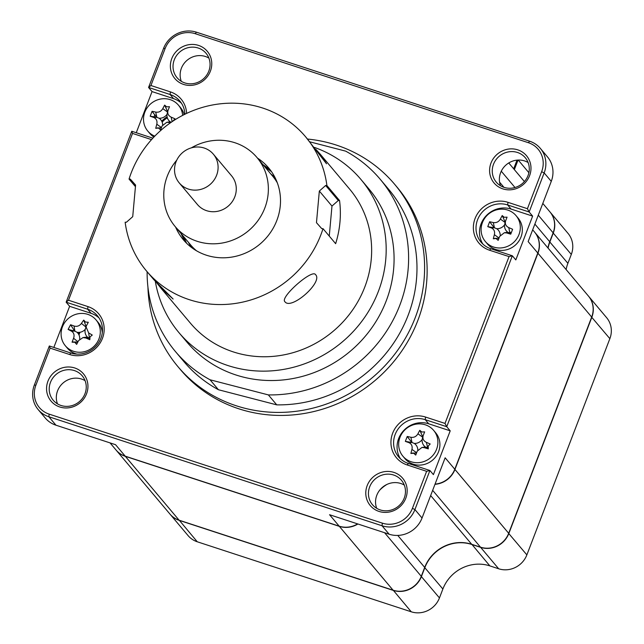 <?xml version="1.0" encoding="UTF-8"?>
<svg xmlns="http://www.w3.org/2000/svg" width="644" height="644" viewBox="0 0 644 644"><rect width="100%" height="100%" fill="white"/><g stroke="black" fill="none" stroke-linecap="round" stroke-linejoin="round"><path stroke-width="0.97" d="M155.309 281.291A118.931 112.265 -40.1 0 0 178.968 332.658L186.873 342.045A118.931 112.265 -40.1 0 0 242.522 376.901A118.931 112.265 -40.1 0 0 373.504 325.349A118.931 112.265 -40.1 0 0 368.867 188.877L360.962 179.483A118.931 112.265 -40.1 0 0 314.417 147.42M178.968 332.658A118.931 112.265 -40.1 0 0 234.625 367.507A118.931 112.265 -40.1 0 0 365.607 315.963A118.931 112.265 -40.1 0 0 360.962 179.483M135.554 185.343L130.313 179.113L135.586 185.053L132.72 216.682L126.417 222.244L125.145 222.204A104.07 98.234 -40.1 0 0 146.405 270.874L153.9 279.729L173.115 299.033L160.992 288.206L190.342 323.079A104.07 98.234 -40.1 0 0 239.037 353.58A104.07 98.234 -40.1 0 0 353.645 308.476A104.07 98.234 -40.1 0 0 349.587 189.062L320.237 154.182L326.524 163.769L305.65 136.85A104.07 98.234 -40.1 0 0 304.081 135.039A104.07 98.234 -40.1 0 0 206.322 106.349A104.07 98.234 -40.1 0 0 129.05 179.072L135.441 186.663M309.853 141.841L345.675 151.139A133.799 126.296 -40.1 0 1 380.234 179.298A133.799 126.296 -40.1 0 1 393.468 319.344A133.799 126.296 -40.1 0 1 268.363 394.909L210.057 379.783L218.437 389.741L276.743 404.859L268.363 394.909M147.13 271.736A133.799 126.296 -40.1 0 0 175.498 351.616L183.878 361.574A133.799 126.296 -40.1 0 0 218.437 389.741M175.498 351.616A133.799 126.296 -40.1 0 0 210.057 379.783M276.743 404.859A133.799 126.296 -40.1 0 0 401.84 329.293A133.799 126.296 -40.1 0 0 388.614 189.256L380.234 179.298M275.133 177.776A55.754 52.623 -40.1 0 0 272.501 175.965L257.02 157.571A53.524 50.522 -40.1 0 0 191.349 147.862M190.608 244.897A55.754 52.623 -40.1 0 0 191.944 247.795M271.301 171.368A55.754 52.623 -40.1 0 0 263.018 164.703M181.125 233.627A55.754 52.623 -40.1 0 0 186.285 242.933M315.946 149.424L320.237 154.182M160.992 288.206L156.653 282.724M146.405 270.874A104.07 98.234 -40.1 0 0 147.975 272.694A104.07 98.234 -40.1 0 0 245.734 301.384A104.07 98.234 -40.1 0 0 323.006 228.66L335.645 243.682A104.07 98.234 -40.1 0 0 339.549 200.55L338.285 200.509L331.974 206.072L319.335 191.051L325.639 185.488L338.285 200.509M175.595 227.058A55.754 52.623 -40.1 0 0 183.371 239.761A55.754 52.623 -40.1 0 0 184.216 240.735A55.754 52.623 -40.1 0 0 260.434 243.69A55.754 52.623 -40.1 0 0 268.685 167.963A55.754 52.623 -40.1 0 0 267.84 166.997A55.754 52.623 -40.1 0 0 257.487 158.126M315.536 274.618C323.481 282 290.911 310.714 284.873 301.658C279.697 297.399 312.243 268.685 315.536 274.618L315.504 274.577M323.006 228.66L321.742 228.62L316.47 222.679L319.335 191.051M271.51 171.666L264.652 166.643M270.866 174.025L274.779 177.084M191.099 247.159L188.306 242.16M183.419 236.364L186.623 243.271M130.313 179.113L129.05 179.072M339.549 200.55L326.902 185.528A104.07 98.234 -40.1 0 0 305.65 136.85M326.902 185.528L325.639 185.488M331.974 206.072L329.261 236.09M213.373 154.198L231.55 175.796A22.299 21.051 139.9 0 1 234.158 179.773A22.299 21.051 139.9 0 1 226.028 207.779A22.299 21.051 139.9 0 1 197.426 204.518L179.249 182.92A22.299 21.051 -40.1 0 0 207.859 186.18A22.299 21.051 -40.1 0 0 215.982 158.183A22.299 21.051 -40.1 0 0 213.373 154.198A22.299 21.051 -40.1 0 0 184.772 150.938A22.299 21.051 -40.1 0 0 176.649 178.943A22.299 21.051 -40.1 0 0 179.249 182.92M277.314 182.832A53.524 50.522 -40.1 0 0 272.509 175.973M176.77 160.139A53.524 50.522 -40.1 0 0 168.865 216.948A53.524 50.522 -40.1 0 0 175.12 226.495A53.524 50.522 -40.1 0 0 243.77 234.327A53.524 50.522 -40.1 0 0 263.275 167.118A53.524 50.522 -40.1 0 0 257.02 157.571M175.12 226.495L190.608 244.905A53.524 50.522 -40.1 0 0 196.541 250.814M534.617 232.122A22.299 21.051 139.9 0 1 534.697 232.218L588.431 296.063A22.299 21.051 139.9 0 1 591.683 317.073L508.688 533.296A22.299 21.051 139.9 0 1 480.488 547.175L471.69 544.293A37.167 35.082 -40.1 0 0 424.694 567.428L421.281 576.324A22.299 21.051 139.9 0 1 393.082 590.202L179.088 520.191A22.299 21.051 139.9 0 1 169.911 514.017L116.17 450.172A22.299 21.051 139.9 0 1 116.097 450.076M542.803 203.415L549.879 211.82A22.299 21.051 139.9 0 1 553.132 232.83L549.718 241.725A37.167 35.082 -40.1 0 0 547.931 247.948M357.919 523.999A22.299 21.051 139.9 0 1 339.348 526.357L125.355 456.338A22.299 21.051 139.9 0 1 116.17 450.172M386.811 484.497A37.167 35.082 -40.1 0 0 379.863 489.979M534.697 232.218A22.299 21.051 139.9 0 1 537.949 253.221L454.946 469.444A22.299 21.051 139.9 0 1 434.974 484.32M147.935 287.103A141.608 133.662 -40.1 0 0 177.905 366.597L180.433 369.6A141.608 133.662 -40.1 0 0 238.739 408.771A141.608 133.662 -40.1 0 0 400.19 353.258A141.608 133.662 -40.1 0 0 397.115 187.235L394.587 184.232A141.608 133.662 -40.1 0 0 336.281 145.061A141.608 133.662 -40.1 0 0 307.494 139.048M177.905 366.597A141.608 133.662 -40.1 0 0 236.211 405.76A141.608 133.662 -40.1 0 0 397.662 350.256A141.608 133.662 -40.1 0 0 394.587 184.232M502.811 188.861A21.188 19.996 -40.1 0 0 529.593 175.675A21.188 19.996 -40.1 0 0 517.784 149.859A21.188 19.996 -40.1 0 0 490.994 163.045A21.188 19.996 -40.1 0 0 502.811 188.861M504.075 187.372A18.958 17.895 -40.1 0 0 525.681 179.942A18.958 17.895 -40.1 0 0 525.271 157.724A18.958 17.895 -40.1 0 0 517.47 152.475A18.958 17.895 -40.1 0 0 495.856 159.905A18.958 17.895 -40.1 0 0 496.266 182.131A18.958 17.895 -40.1 0 0 504.075 187.372M500.533 185.762A18.958 17.895 139.9 0 1 504.864 166.08A18.958 17.895 139.9 0 1 524.578 160.928A18.958 17.895 139.9 0 1 528.12 162.546M57.485 403.869A18.958 17.895 139.9 0 1 61.824 384.186A18.958 17.895 139.9 0 1 81.538 379.034A18.958 17.895 139.9 0 1 85.072 380.652M61.027 405.487A18.958 17.895 -40.1 0 0 82.641 398.056A18.958 17.895 -40.1 0 0 82.231 375.83A18.958 17.895 -40.1 0 0 74.422 370.59A18.958 17.895 -40.1 0 0 52.808 378.02A18.958 17.895 -40.1 0 0 53.219 400.238A18.958 17.895 -40.1 0 0 61.027 405.487M59.763 406.976A21.188 19.996 -40.1 0 0 86.554 393.79A21.188 19.996 -40.1 0 0 74.736 367.974A21.188 19.996 -40.1 0 0 47.954 381.159A21.188 19.996 -40.1 0 0 59.763 406.976M376.716 508.317A18.958 17.895 139.9 0 1 381.047 488.635A18.958 17.895 139.9 0 1 400.761 483.483A18.958 17.895 139.9 0 1 404.303 485.101M380.258 509.927A18.958 17.895 -40.1 0 0 401.864 502.497A18.958 17.895 -40.1 0 0 401.454 480.279A18.958 17.895 -40.1 0 0 393.653 475.031A18.958 17.895 -40.1 0 0 372.039 482.461A18.958 17.895 -40.1 0 0 372.449 504.687A18.958 17.895 -40.1 0 0 380.258 509.927M378.994 511.416A21.188 19.996 -40.1 0 0 405.776 498.231A21.188 19.996 -40.1 0 0 393.967 472.414A21.188 19.996 -40.1 0 0 367.177 485.608A21.188 19.996 -40.1 0 0 378.994 511.416M181.302 81.313A18.958 17.895 139.9 0 1 185.641 61.631A18.958 17.895 139.9 0 1 205.356 56.479A18.958 17.895 139.9 0 1 208.889 58.097M184.844 82.931A18.958 17.895 -40.1 0 0 206.458 75.501A18.958 17.895 -40.1 0 0 206.048 53.275A18.958 17.895 -40.1 0 0 198.239 48.034A18.958 17.895 -40.1 0 0 176.625 55.456A18.958 17.895 -40.1 0 0 177.044 77.683A18.958 17.895 -40.1 0 0 184.844 82.931M183.58 84.42A21.188 19.996 -40.1 0 0 210.371 71.226A21.188 19.996 -40.1 0 0 198.553 45.418A21.188 19.996 -40.1 0 0 171.771 58.604A21.188 19.996 -40.1 0 0 183.58 84.42M154.987 114.809A12.268 11.576 -40.1 0 0 153.972 116.878M181.471 103.257A23.788 22.451 -40.1 0 0 173.55 98.629L152.048 91.593L136.262 132.728M99.055 317.975A23.788 22.451 -40.1 0 0 91.126 313.346L69.624 306.311L66.147 302.181L131.762 131.255L132.535 133.413L151.533 139.627M53.838 347.446L69.624 306.311M186.599 113.416A26.018 24.561 -40.1 0 0 170.386 91.883L150.921 85.515L148.571 87.463L163.568 48.397A26.018 24.561 139.9 0 1 196.468 32.2L529.642 141.213A26.018 24.561 139.9 0 1 540.356 148.41A26.018 24.561 139.9 0 1 544.156 172.914L529.151 211.989L507.657 204.953A23.788 22.451 -40.1 0 0 480.529 214.275A23.788 22.451 -40.1 0 0 481.052 242.168A23.788 22.451 -40.1 0 0 490.841 248.745L512.342 255.781L446.735 426.706L425.233 419.671A23.788 22.451 -40.1 0 0 398.113 428.993A23.788 22.451 -40.1 0 0 398.628 456.886A23.788 22.451 -40.1 0 0 408.417 463.463L429.918 470.498L414.921 509.565A26.018 24.561 139.9 0 1 382.029 525.762L48.847 416.749A26.018 24.561 139.9 0 1 38.141 409.552A26.018 24.561 139.9 0 1 34.341 385.048L49.338 345.973L70.84 353.009A23.788 22.451 -40.1 0 0 97.96 343.687A23.788 22.451 -40.1 0 0 97.445 315.793A23.788 22.451 -40.1 0 0 87.648 309.217L66.147 302.181L68.497 300.233L132.535 133.413M110.052 442.895L116.017 449.987A22.299 21.051 -40.1 0 0 125.194 456.153L339.187 526.172L329.551 514.717L389.145 534.214A26.018 24.561 -40.1 0 0 422.037 518.018L445.149 457.804L454.793 469.259L537.788 253.036A22.299 21.051 -40.1 0 0 534.536 232.025L532.669 229.811M339.187 526.172A22.299 21.051 -40.1 0 0 357.621 523.894M435.054 484.111A22.299 21.051 -40.1 0 0 454.793 469.259M167.086 116.838A22.299 21.051 -40.1 0 0 161.749 121.185M167.327 117.796A21.558 20.35 -40.1 0 0 162.167 122.143M79.985 332.288L78.979 334.904M76.266 341.972L75.855 343.043M78.946 332.401L78.391 333.85M75.308 341.884L75.098 342.423M38.141 409.552L45.249 418.004A26.018 24.561 -40.1 0 0 55.964 425.201L115.558 444.698L125.194 456.153M150.921 85.515L165.13 48.493A23.788 22.451 139.9 0 1 195.204 33.689L528.378 142.702A23.788 22.451 139.9 0 1 541.644 171.69L527.436 208.704L507.971 202.337A26.018 24.561 -40.1 0 0 475.071 218.533A26.018 24.561 -40.1 0 0 489.585 250.234L509.05 256.602L445.012 423.422L425.547 417.054A26.018 24.561 -40.1 0 0 392.647 433.251A26.018 24.561 -40.1 0 0 407.161 464.952L426.626 471.319L429.918 470.498L433.396 474.628L450.212 430.836L428.711 423.8A23.788 22.451 -40.1 0 0 402.452 431.987A23.788 22.451 -40.1 0 0 400.496 458.834M445.012 423.422L446.735 426.706L450.212 430.836M527.436 208.704L529.151 211.989L532.628 216.118L511.127 209.083A23.788 22.451 -40.1 0 0 484.876 217.269A23.788 22.451 -40.1 0 0 482.92 244.116M532.628 216.118L515.82 259.91L512.342 255.781L509.05 256.602M537.788 253.036L528.152 241.581L551.264 181.367A26.018 24.561 -40.1 0 0 547.464 156.862L540.356 148.41M184.892 114.238A23.788 22.451 -40.1 0 0 179.869 101.076A23.788 22.451 -40.1 0 0 170.072 94.499L148.571 87.463L152.048 91.593M426.626 471.319L412.418 508.341A23.788 22.451 139.9 0 1 382.343 523.145L49.161 414.132A23.788 22.451 139.9 0 1 35.903 385.144L50.111 348.13L69.576 354.498A26.018 24.561 -40.1 0 0 102.477 338.301A26.018 24.561 -40.1 0 0 87.962 306.6L68.497 300.233M49.338 345.973L50.111 348.13M131.762 131.255L152.87 138.162M549.96 211.916A22.299 21.051 139.9 0 1 550.04 212.013A22.299 21.051 139.9 0 1 553.293 233.015L549.879 241.911A37.167 35.082 -40.1 0 0 548.092 248.133M550.04 212.013L568.056 233.418A22.299 21.051 139.9 0 1 571.309 254.428L567.895 263.324L549.686 241.822M588.511 296.159A22.299 21.051 139.9 0 1 588.592 296.256A22.299 21.051 139.9 0 1 591.844 317.259L508.841 533.482A22.299 21.051 139.9 0 1 480.649 547.36L480.666 547.231M588.592 296.256L606.608 317.661A22.299 21.051 139.9 0 1 609.86 338.663L526.864 554.886A22.299 21.051 139.9 0 1 498.665 568.773L489.867 565.891A37.167 35.082 -40.1 0 0 442.871 589.027L439.458 597.922A22.299 21.051 139.9 0 1 411.258 611.8L197.265 541.781A22.299 21.051 139.9 0 1 188.088 535.615L170.072 514.21A22.299 21.051 139.9 0 1 169.992 514.113M567.895 263.324A37.167 35.082 -40.1 0 0 566.108 269.538M498.665 568.773L480.649 547.36L471.843 544.486A37.167 35.082 -40.1 0 0 424.855 567.614L421.442 576.509A22.299 21.051 139.9 0 1 393.243 590.395L179.249 520.376A22.299 21.051 139.9 0 1 170.072 514.21M489.867 565.891L471.859 544.349M517.011 160.139L513.679 168.809M518.034 160.058L514.363 169.622M571.309 254.428L553.099 232.927M528.885 172.705L518.235 160.05M436.568 449.279A20.069 18.942 -40.1 0 0 433.637 430.369A20.069 18.942 -40.1 0 0 425.37 424.823A20.069 18.942 -40.1 0 0 399.996 437.308A20.069 18.942 -40.1 0 0 402.927 456.218A20.069 18.942 -40.1 0 0 411.186 461.772A20.069 18.942 -40.1 0 0 436.568 449.279M423.221 435.537C422.351 438.556 423.382 440.826 426.336 442.331A50.779 21.357 26 0 1 430.192 443.998L428.196 446.034L428.316 448.892A50.779 5.072 -163.6 0 1 424.283 447.669L421.925 447.451L417.24 451.138A50.779 0.7 110.9 0 0 415.734 455.083L413.625 453.207L410.896 453.497A50.779 27.12 -75.1 0 1 411.951 449.407C412.619 446.139 411.588 443.877 408.843 442.613A50.779 5.072 -163.6 0 1 405.342 441.373L407.225 436.479A50.779 21.357 26 0 1 410.896 437.276C413.931 437.743 416.282 436.584 417.94 433.806A50.779 27.12 -75.1 0 1 419.799 430.289L421.772 431.995L424.646 431.874A50.779 0.7 110.9 0 0 423.221 435.537L422.512 437.88M428.196 446.034L427.664 447.805M427.729 447.644L428.316 448.892M402.927 456.218L404.947 458.625A20.069 18.942 -40.1 0 0 423.245 464.702A20.069 18.942 -40.1 0 0 438.588 451.677A20.069 18.942 -40.1 0 0 435.658 432.776L433.637 430.369M421.925 447.451L424.154 447.186A8.766 8.267 139.9 0 1 425.644 447.145L427.455 447.556L424.283 447.669M427.713 447.636L426.336 442.331M416.491 453.086L412.2 453.07M425.644 447.145A8.766 8.267 139.9 0 1 422.158 439.53A8.766 8.267 139.9 0 1 414.261 443.418A8.766 8.267 139.9 0 1 417.803 450.027M414.261 443.418L412.015 442.5L408.843 442.613M405.342 441.373L412.015 442.5L410.896 437.276M411.749 442.412L407.225 436.479M422.158 439.53L422.73 437.228M422.834 436.954L419.799 430.289M90.039 336.86L89.814 339.718A50.779 6.834 -157.1 0 1 85.966 338.028L82.987 337.569L78.584 340.636A50.779 1.594 117.6 0 0 76.644 344.379L74.793 342.254L72.072 342.206A50.779 28.014 -67.2 0 1 73.593 338.269C74.64 335.097 73.907 332.707 71.371 331.097A50.779 6.834 -157.1 0 1 68.111 329.414L70.566 324.753A50.779 19.586 33 0 1 74.052 326.017C76.974 326.862 79.429 325.993 81.434 323.401A50.779 28.014 -67.2 0 1 83.728 320.092L85.451 322.04L88.309 322.266A50.779 1.594 117.6 0 0 86.425 325.775L86.006 326.774L88.647 332.94A50.779 19.586 33 0 1 92.269 335.057L90.039 336.86L89.444 338.623M89.709 338.156L89.814 339.718M97.977 341.046A20.069 18.942 -40.1 0 0 96.053 319.915A20.069 18.942 -40.1 0 0 89.983 315.238A20.069 18.942 -40.1 0 0 63.426 324.64A20.069 18.942 -40.1 0 0 65.342 345.764A20.069 18.942 -40.1 0 0 71.42 350.441A20.069 18.942 -40.1 0 0 97.977 341.046M65.342 345.764L67.37 348.171A20.069 18.942 -40.1 0 0 76.998 354.111M102.291 332.827A20.069 18.942 -40.1 0 0 98.081 322.322L96.053 319.915M82.987 337.569L85.225 337.303A8.766 8.267 139.9 0 1 87.745 337.384A8.766 8.267 139.9 0 1 85.258 329.35L85.982 326.862M87.745 337.384L89.452 338.036L88.647 332.94M89.597 338.108L85.966 338.028M77.771 342.206L73.07 341.956M85.258 329.35A8.766 8.267 139.9 0 1 76.998 332.28A8.766 8.267 139.9 0 1 79.679 339.163M76.998 332.28L74.865 331.113L71.371 331.097M68.111 329.414L74.865 331.113L74.052 326.017M74.607 330.992L70.566 324.753M86.216 326.878L83.728 320.092M182.663 115.373A20.069 18.942 -40.1 0 0 178.477 105.197A20.069 18.942 -40.1 0 0 170.217 99.651A20.069 18.942 -40.1 0 0 144.836 112.145A20.069 18.942 -40.1 0 0 147.766 131.046A20.069 18.942 -40.1 0 0 154.785 136.142M170.354 122.875A50.779 5.072 -163.6 0 1 169.131 122.497L166.764 122.28L162.079 125.966A50.779 0.7 110.9 0 0 160.581 129.911L158.472 128.035L155.735 128.325A50.779 27.12 -75.1 0 1 156.798 124.236C157.466 120.967 156.428 118.705 153.691 117.441A50.779 5.072 -163.6 0 1 150.189 116.202L152.065 111.307A50.779 21.357 26 0 1 155.735 112.104C158.77 112.571 161.121 111.412 162.787 108.635A50.779 27.12 -75.1 0 1 164.647 105.117L166.611 106.823L169.485 106.703A50.779 0.7 110.9 0 0 168.068 110.365L167.351 112.708M168.068 110.365C167.19 113.392 168.229 115.654 171.175 117.16A50.779 21.357 26 0 1 175.031 118.826L173.043 120.871M147.766 131.046L149.794 133.453A20.069 18.942 -40.1 0 0 153.908 137.051M184.136 114.616A20.069 18.942 -40.1 0 0 180.505 107.604L178.477 105.197M166.764 122.28L168.994 122.014A8.766 8.267 139.9 0 1 170.483 121.974L171.417 122.135M161.338 127.915L157.047 127.898M170.483 121.974A8.766 8.267 139.9 0 1 167.005 114.358A8.766 8.267 139.9 0 1 159.108 118.246A8.766 8.267 139.9 0 1 162.642 124.856M159.108 118.246L156.862 117.329L153.691 117.441M150.189 116.202L156.862 117.329L155.735 112.104M156.589 117.24L152.065 111.307M167.005 114.358L167.577 112.056L162.787 108.635M167.682 111.782L164.647 105.117M518.984 234.561A20.069 18.942 -40.1 0 0 516.061 215.651A20.069 18.942 -40.1 0 0 507.794 210.097A20.069 18.942 -40.1 0 0 482.42 222.591A20.069 18.942 -40.1 0 0 485.351 241.5A20.069 18.942 -40.1 0 0 493.61 247.046A20.069 18.942 -40.1 0 0 518.984 234.561M505.645 220.82C504.775 223.838 505.806 226.108 508.752 227.614A50.779 21.357 26 0 1 512.616 229.28L510.74 234.174A50.779 5.072 -163.6 0 1 506.707 232.951L504.349 232.734L499.655 236.42A50.779 0.7 110.9 0 0 498.158 240.365L496.049 238.489L493.312 238.779A50.779 27.12 -75.1 0 1 494.375 234.69C495.043 231.421 494.012 229.159 491.267 227.896A50.779 5.072 -163.6 0 1 487.766 226.656L489.641 221.761A50.779 21.357 26 0 1 493.312 222.558C496.347 223.025 498.698 221.866 500.364 219.089A50.779 27.12 -75.1 0 1 502.223 215.571L504.196 217.278L507.07 217.157A50.779 0.7 110.9 0 0 505.645 220.82L504.936 223.162M485.351 241.5L487.371 243.907A20.069 18.942 -40.1 0 0 505.669 249.985A20.069 18.942 -40.1 0 0 521.012 236.96A20.069 18.942 -40.1 0 0 518.082 218.058L516.061 215.651M499.044 238.022L494.375 234.69M504.349 232.734L506.578 232.468A8.766 8.267 139.9 0 1 508.068 232.428A8.766 8.267 139.9 0 1 504.582 224.812A8.766 8.267 139.9 0 1 496.685 228.701A8.766 8.267 139.9 0 1 500.219 235.31M496.685 228.701L494.439 227.783L491.267 227.896M487.766 226.656L494.439 227.783L493.312 222.558M494.173 227.694L489.641 221.761M504.582 224.812L505.154 222.51L500.364 219.089M505.258 222.236L502.223 215.571M508.068 232.428L509.879 232.838L508.752 227.614M510.402 232.251L510.153 232.927L506.707 232.951M510.153 232.927L510.74 234.174M498.915 238.369L494.624 238.352M393.082 590.202L339.348 526.357M421.281 576.324L384.581 532.717M424.694 567.428L397.759 535.422M471.69 544.293L430.659 495.55M480.488 547.175L432.655 490.342M508.688 533.296L454.946 469.444M591.683 317.073L537.949 253.221M549.718 241.725L534.866 224.08M503.938 187.332L499.567 182.139M553.132 232.83L538.279 215.185M514.999 187.517L501.274 171.207M179.088 520.191L125.355 456.338M91.126 313.346L87.648 309.217L87.962 306.6M55.964 425.201L48.847 416.749L49.161 414.132M389.145 534.214L382.029 525.762L382.343 523.145M422.037 518.018L414.921 509.565L412.418 508.341M428.711 423.8L425.233 419.671L425.547 417.054M511.127 209.083L507.657 204.953L507.971 202.337M551.264 181.367L544.156 172.914L541.644 171.69M170.386 91.883L170.072 94.499L173.55 98.629M163.568 48.397L165.13 48.493M196.468 32.2L195.204 33.689M529.642 141.213L528.378 142.702M489.585 250.234L490.841 248.745M407.161 464.952L408.417 463.463M35.903 385.144L34.341 385.048M69.576 354.498L70.84 353.009M609.86 338.663L591.651 317.162M526.864 554.886L508.647 533.385M442.871 589.027L424.662 567.525M439.458 597.922L421.24 576.42M411.258 611.8L393.259 590.258M197.265 541.781L179.265 520.247M416.628 452.74L411.951 449.407M422.714 437.212L417.94 433.806M77.98 341.795L73.593 338.269M85.934 327.031L81.434 323.401M170.99 122.432L169.131 122.497M161.467 127.568L156.798 124.236M172.141 121.644L171.175 117.16M524.401 181.552L508.752 162.956"/></g></svg>

